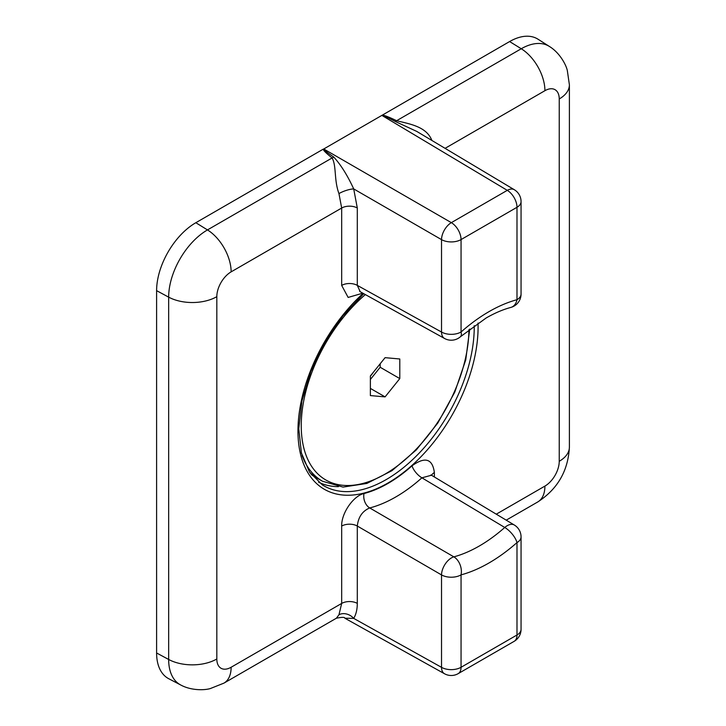 <?xml version="1.0" encoding="UTF-8"?>
<svg xmlns="http://www.w3.org/2000/svg" width="726" height="726" viewBox="0 0 726 726"><rect width="100%" height="100%" fill="white"/><g stroke="black" fill="none" stroke-linecap="round" stroke-linejoin="round"><path stroke-width="1.09" d="M362.818 293.177L348.144 297.433L341.674 285.4L341.674 208.035L231.131 271.86A20.246 11.689 120 0 0 216.82 296.662L216.82 658.99A20.246 11.689 120 0 0 231.131 667.248A34.666 20.019 -120 0 1 223.953 683.121L336.374 618.216L338.951 614.795L341.674 603.433L341.674 526.069C341.284 513.291 353.308 495.831 364.016 493.526A127.903 73.843 120 0 0 412.041 465.802C425.055 456.409 432.505 458.669 434.375 472.553L434.375 476.991M323.751 148.984L451.336 222.646L507.274 190.348A13.867 8.004 -59.1 0 1 514.307 189.713L416.724 131.397L395.352 121.514C387.003 117.095 382.52 115.062 381.903 115.416L382.103 115.18C383.773 115.017 388.61 116.859 396.623 120.707L521.259 48.751A54.895 31.69 -60 0 1 549.373 46.437L538.03 39.222A55.466 32.026 120 0 0 509.616 41.554L323.751 148.984C323.152 149.338 326.482 152.033 333.769 157.07C340.839 164.775 347.482 175.393 353.707 188.923L357.301 207.999A11.09 6.407 0 0 0 341.674 208.035L338.951 193.588C333.86 179.73 336.619 166.063 332.118 157.95C325.947 153.041 323.025 150.091 323.342 149.102L195.829 222.719A55.466 32.026 120 0 0 156.607 290.654L156.607 652.983A55.466 32.026 120 0 0 168.795 678.756L180.71 684.981A54.895 31.69 -60 0 1 168.659 659.471L156.607 652.983M364.016 493.526A11.09 7.877 75.5 0 0 369.706 507.946L453.859 556.86A140.027 80.849 120 0 0 504.752 527.475L421.897 477.817A139.002 80.25 -60 0 1 369.706 507.946C362.428 511.031 358.29 517.057 357.301 526.032L357.301 603.388C357.283 609.386 356.085 614.387 353.707 618.389L344.85 618.207C344.859 617.091 342.037 617.091 336.365 618.225M357.301 207.999L357.301 285.363L360.196 291.725L444.53 338.47A13.867 8.022 -61 0 1 441.526 332.045L441.526 239.625L353.707 188.923A11.09 2.804 -19.6 0 0 338.951 193.588M338.951 614.795A11.09 8.594 31 0 1 353.707 618.389L441.526 667.339A13.867 8.004 -60.9 0 0 444.503 673.746A13.867 13.867 0 0 0 458.188 673.637L514.126 641.348A13.867 8.004 -120 0 0 516.994 634.996A13.867 8.004 0 0 0 521.059 629.333L521.059 536.913A13.867 8.004 -0 0 1 516.994 542.576A153.894 88.853 -60 0 1 461.055 574.874L461.055 667.294L516.994 634.996L516.994 542.576A13.867 5.681 -131.5 0 0 504.752 527.475A13.867 7.986 -59 0 1 514.335 525.025L431.453 475.231L421.897 477.817A11.09 4.474 48.2 0 1 412.041 465.802M395.352 121.514A11.09 5.3 115.7 0 0 396.623 120.707C409.464 123.974 426.18 126.424 431.707 140.036L431.843 140.436M333.769 157.07A11.09 6.951 -51.5 0 1 332.118 157.95L207.473 229.915L195.829 222.719M385.089 396.886L399.79 378.591L399.79 358.98L385.089 357.664L370.378 375.959L370.378 395.579L385.089 396.886L370.378 388.401M370.378 379.471L380.179 367.265L380.179 363.762M380.179 367.265L399.79 378.591M370.378 376.095A17.333 10.01 120 0 0 373.309 372.32M489.025 311.626A153.894 88.853 -60 0 1 516.994 299.702L516.994 207.282L461.055 239.58L461.055 332A153.894 88.853 -60 0 1 489.025 311.626M444.53 338.47A13.867 13.867 0 0 0 460.438 336.728L486.157 317.979C494.724 313.06 502.937 309.539 510.805 307.434A13.867 9.792 -105.1 0 0 516.994 299.702A13.867 8.004 0 0 0 521.059 294.039L521.059 201.619A13.867 13.867 0 0 0 514.307 189.713M478.026 323.061A127.377 73.535 -60 0 1 388.029 482.972A127.377 73.535 -60 0 1 298.84 444.965A127.377 73.535 -60 0 1 363.163 293.368M363.735 293.685L342.754 316.064L324.694 342.618L310.782 371.54L301.952 400.897L298.776 428.685L301.408 452.97L309.512 472.072L322.317 484.868A124.6 71.938 120 0 0 386.132 479.623A124.6 71.938 120 0 0 474.232 325.693M231.131 667.248L341.674 603.433A11.09 6.407 0 0 1 357.301 603.388M496.275 514.18L544.917 486.093A20.246 11.689 120 0 0 559.238 461.291L559.238 98.963A20.246 11.689 120 0 0 544.917 90.696L445.074 148.34M544.917 90.696A34.666 20.019 60 0 0 521.259 48.751L509.616 41.554M216.82 658.99A34.666 20.019 0 0 1 168.659 659.471L168.659 297.143L156.607 290.654M216.82 296.662A34.666 20.019 -0 0 1 168.659 297.143A54.895 31.69 -60 0 1 207.473 229.915A34.666 20.019 60 0 1 231.131 271.86M311.164 474.432A121.433 70.113 120 0 0 317.997 478.652M338.434 486.656A124.21 71.711 -60 0 1 318.596 482.2M341.674 285.4A11.09 6.407 0 0 1 357.301 285.363L441.526 332.045A13.867 8.004 -0 0 0 461.055 332A13.867 5.681 -131.5 0 1 460.438 336.728M521.059 201.619A13.867 8.004 0 0 1 516.994 207.282A13.867 8.004 -120 0 0 507.274 190.348L381.903 115.416M458.188 673.637A13.867 8.004 -120 0 0 461.055 667.294A13.867 8.004 0 0 1 441.526 667.339L441.526 574.919L357.301 526.032A11.09 6.407 -0 0 0 341.674 526.069M441.526 574.919A13.867 7.841 -59.9 0 1 453.859 556.86A13.867 9.792 -105.1 0 1 461.055 574.874A13.867 8.004 0 0 1 441.526 574.919M441.526 239.625A13.867 7.868 -60 0 1 451.336 222.646A13.867 8.004 -120 0 1 461.055 239.58A13.867 8.004 0 0 1 441.526 239.625M559.238 461.291A34.666 20.019 180 0 0 569.393 447.143L569.393 84.815A34.666 20.019 180 0 1 559.238 98.963M569.393 447.143C568.168 470.802 557.622 489.07 537.739 501.965A34.666 20.019 -120 0 0 544.917 486.093M431.562 475.294A11.09 6.407 180 0 1 434.375 472.553M365.35 294.584A118.565 68.453 120 0 0 301.245 425.681A118.565 68.453 120 0 0 384.744 474.287A118.565 68.453 120 0 0 468.923 329.668M309.975 472.762A121.342 70.059 120 0 0 317.552 478.398L322.453 481.229A121.342 70.059 -60 0 1 302.07 455.438M444.503 673.746L344.85 618.207M514.126 641.348A13.867 13.867 0 0 0 521.059 629.333M521.059 536.913A13.867 13.867 0 0 0 514.335 525.025M510.805 307.434A13.867 13.867 0 0 0 521.059 294.039M223.953 683.121L210.386 688.538C204.469 690.335 191.101 690.671 180.71 684.981M569.393 84.815L567.296 70.358C565.89 64.333 559.501 52.581 549.373 46.437M506.222 520.152L537.739 501.965M431.453 475.231L430.881 474.94M360.205 291.725L359.651 291.362M322.453 481.229L343.017 487.092L366.848 483.443L391.94 470.693L416.27 449.966L437.823 423.013L454.794 392.113L465.747 359.887L469.731 329.041M317.552 478.398L310.093 472.935"/></g></svg>
